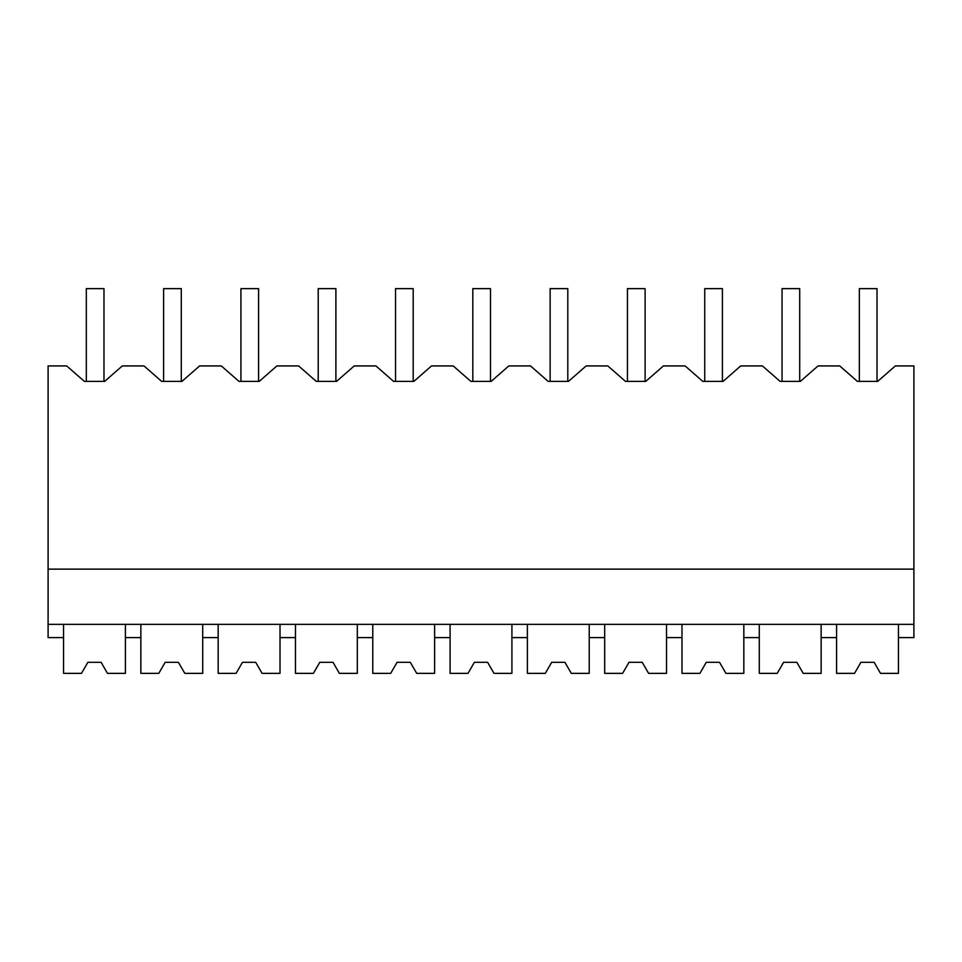 <?xml version="1.0" encoding="UTF-8"?>
<svg xmlns="http://www.w3.org/2000/svg" width="962" height="962" viewBox="0 0 962 962"><rect width="100%" height="100%" fill="white"/><g stroke="black" fill="none" stroke-linecap="round" stroke-linejoin="round"><path stroke-width="1.44" d="M48.1 624.35L48.1 365.933L66.703 365.933L84.379 381.397L104.63 381.397L122.294 365.933L144.011 365.933L161.676 381.397L181.926 381.397L199.603 365.933L221.308 365.933L238.985 381.397L259.235 381.397L276.9 365.933L298.617 365.933L316.282 381.397L336.544 381.397L354.208 365.933L375.926 365.933L393.59 381.397L413.84 381.397L431.517 365.933L453.222 365.933L470.899 381.397L491.149 381.397L508.814 365.933L530.531 365.933L548.196 381.397L568.446 381.397L586.123 365.933L607.828 365.933L625.504 381.397L645.755 381.397L663.419 365.933L685.136 365.933L702.801 381.397L723.051 381.397L740.728 365.933L762.433 365.933L780.11 381.397L800.36 381.397L818.025 365.933L839.742 365.933L857.407 381.397L877.669 381.397L895.333 365.933L913.9 365.933L913.9 624.35L48.1 624.35L48.1 637.602L63.564 637.602L63.564 624.35M48.1 569.131L913.9 569.131M63.564 637.602L63.564 673.364L81.481 673.364L87.855 662.325L101.106 662.325L107.479 673.364L125.409 673.364L125.409 637.602L140.861 637.602L140.861 673.364L158.778 673.364L165.163 662.325L178.415 662.325L184.788 673.364L202.705 673.364L202.705 637.602L218.17 637.602L218.17 673.364L236.087 673.364L242.46 662.325L255.712 662.325L262.097 673.364L280.014 673.364L280.014 637.602L295.466 637.602L295.466 673.364L313.396 673.364L319.769 662.325L333.02 662.325L339.394 673.364L357.311 673.364L357.311 637.602L372.775 637.602L372.775 673.364L390.692 673.364L397.065 662.325L410.317 662.325L416.702 673.364L434.62 673.364L434.62 637.602L450.084 637.602L450.084 673.364L468.001 673.364L474.374 662.325L487.626 662.325L493.999 673.364L511.916 673.364L511.916 637.602L527.38 637.602L527.38 673.364L545.298 673.364L551.683 662.325L564.934 662.325L571.308 673.364L589.225 673.364L589.225 637.602L604.689 637.602L604.689 673.364L622.606 673.364L628.98 662.325L642.231 662.325L648.604 673.364L666.534 673.364L666.534 637.602L681.986 637.602L681.986 673.364L699.903 673.364L706.288 662.325L719.54 662.325L725.913 673.364L743.83 673.364L743.83 637.602L759.295 637.602L759.295 673.364L777.212 673.364L783.585 662.325L796.837 662.325L803.222 673.364L821.139 673.364L821.139 637.602L836.591 637.602L836.591 673.364L854.521 673.364L860.894 662.325L874.145 662.325L880.519 673.364L898.436 673.364L898.436 637.602L913.9 637.602L913.9 624.35M836.591 637.602L836.591 624.35M821.139 637.602L821.139 624.35M898.436 637.602L898.436 624.35M125.409 637.602L125.409 624.35M140.861 637.602L140.861 624.35M202.705 637.602L202.705 624.35M218.17 637.602L218.17 624.35M280.014 637.602L280.014 624.35M295.466 637.602L295.466 624.35M357.311 637.602L357.311 624.35M372.775 637.602L372.775 624.35M434.62 637.602L434.62 624.35M450.084 637.602L450.084 624.35M511.916 637.602L511.916 624.35M527.38 637.602L527.38 624.35M589.225 637.602L589.225 624.35M604.689 637.602L604.689 624.35M666.534 637.602L666.534 624.35M681.986 637.602L681.986 624.35M743.83 637.602L743.83 624.35M759.295 637.602L759.295 624.35M86.315 381.397L86.315 288.636L103.98 288.636L103.98 381.397M163.612 381.397L163.612 288.636L181.289 288.636L181.289 381.397M240.921 381.397L240.921 288.636L258.586 288.636L258.586 381.397M318.218 381.397L318.218 288.636L335.894 288.636L335.894 381.397M395.526 381.397L395.526 288.636L413.191 288.636L413.191 381.397M472.823 381.397L472.823 288.636L490.5 288.636L490.5 381.397M550.132 381.397L550.132 288.636L567.796 288.636L567.796 381.397M627.44 381.397L627.44 288.636L645.105 288.636L645.105 381.397M704.737 381.397L704.737 288.636L722.414 288.636L722.414 381.397M782.046 381.397L782.046 288.636L799.711 288.636L799.711 381.397M859.343 381.397L859.343 288.636L877.019 288.636L877.019 381.397M107.479 673.364L101.106 662.325L87.855 662.325L81.481 673.364M184.788 673.364L178.415 662.325L165.163 662.325L158.778 673.364M262.097 673.364L255.712 662.325L242.46 662.325L236.087 673.364M339.394 673.364L333.02 662.325L319.769 662.325L313.396 673.364M416.702 673.364L410.317 662.325L397.065 662.325L390.692 673.364M493.999 673.364L487.626 662.325L474.374 662.325L468.001 673.364M571.308 673.364L564.934 662.325L551.683 662.325L545.298 673.364M648.604 673.364L642.231 662.325L628.98 662.325L622.606 673.364M725.913 673.364L719.54 662.325L706.288 662.325L699.903 673.364M803.222 673.364L796.837 662.325L783.585 662.325L777.212 673.364M880.519 673.364L874.145 662.325L860.894 662.325L854.521 673.364"/></g></svg>
